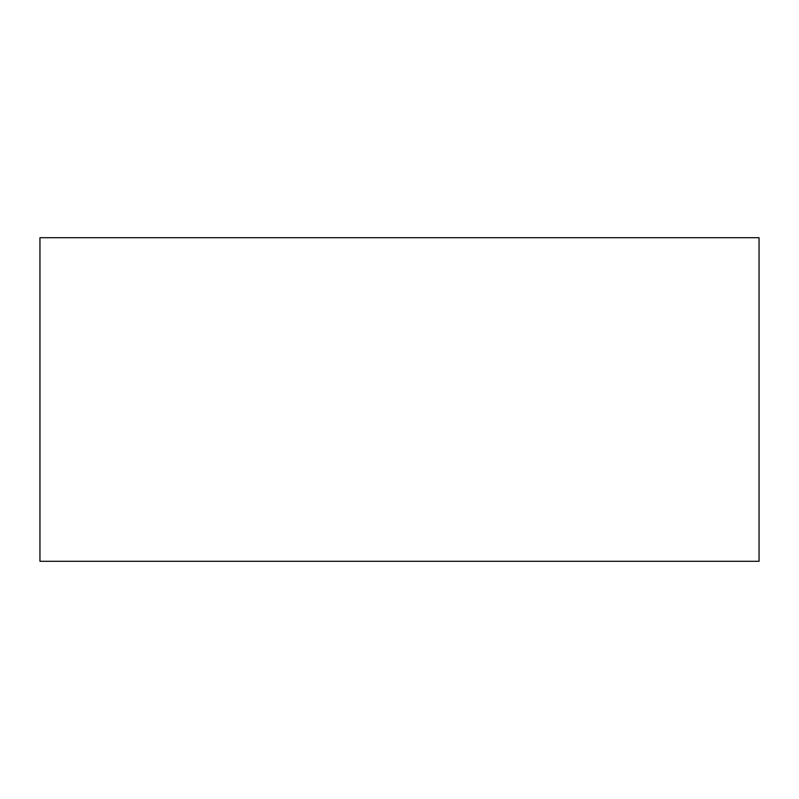<?xml version="1.0" encoding="UTF-8"?>
<svg xmlns="http://www.w3.org/2000/svg" width="799" height="799" viewBox="0 0 799 799"><rect width="100%" height="100%" fill="white"/><g stroke="black" fill="none" stroke-linecap="round" stroke-linejoin="round"><path stroke-width="1.2" d="M39.95 237.703L39.95 561.298L759.05 561.298L759.05 237.703L39.95 237.703"/></g></svg>
